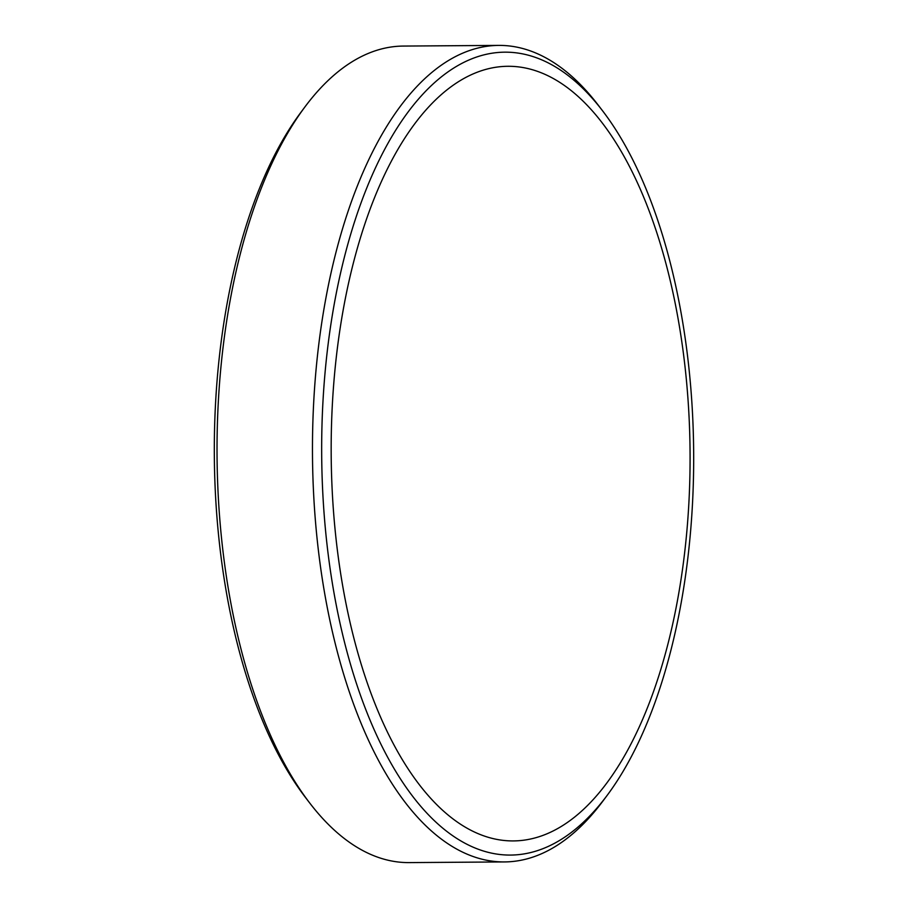 <?xml version="1.0" encoding="UTF-8"?>
<svg xmlns="http://www.w3.org/2000/svg" width="908" height="908" viewBox="0 0 908 908"><rect width="100%" height="100%" fill="white"/><g stroke="black" fill="none" stroke-linecap="round" stroke-linejoin="round"><path stroke-width="1.36" d="M469.742 59.656A401.461 185.992 89.6 0 0 325.575 530.817A401.461 185.992 89.6 0 0 545.606 847.584A401.461 185.992 89.6 0 0 607.304 795.17A401.461 185.992 89.6 0 0 602.503 110.719A401.461 185.992 89.6 0 0 469.742 59.656M607.304 795.17L602.957 801.004A408.271 189.148 -90.4 0 1 540.215 854.315A408.271 189.148 -90.4 0 1 504.496 861.93A408.271 189.148 -90.4 0 1 313.612 493.759A408.271 189.148 -90.4 0 1 463.057 53.016A408.271 189.148 -90.4 0 1 498.776 45.4A408.271 189.148 -90.4 0 1 598.077 104.942L602.503 110.719M309.753 803.058L305.576 797.61A401.847 186.174 -90.4 0 1 300.775 112.501L304.872 106.996A408.271 189.148 89.6 0 0 309.753 803.058A408.271 189.148 89.6 0 0 409.065 862.6L504.496 861.93M498.776 45.4L403.334 46.07A408.271 189.148 89.6 0 0 367.626 53.685A408.271 189.148 89.6 0 0 304.872 106.996M547.229 833.692A387.319 179.444 -90.4 0 1 334.939 528.081A387.319 179.444 -90.4 0 1 474.033 73.514A387.319 179.444 -90.4 0 1 686.312 379.124A387.319 179.444 -90.4 0 1 547.229 833.692"/></g></svg>
